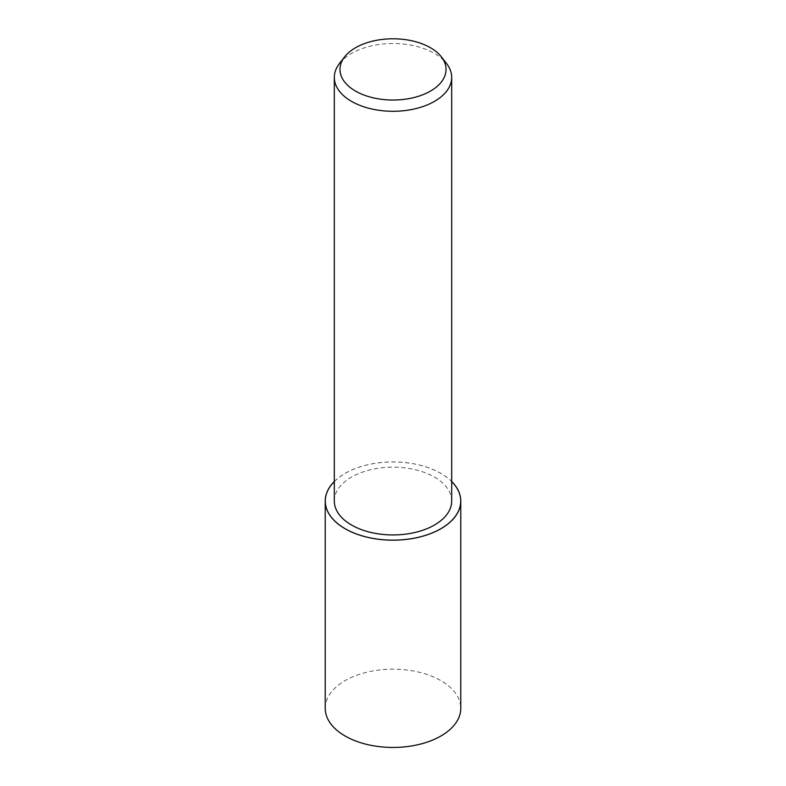 <?xml version="1.0" encoding="UTF-8"?>
<svg xmlns="http://www.w3.org/2000/svg" width="786" height="786" viewBox="0 0 786 786"><rect width="100%" height="100%" fill="white"/><g stroke="black" fill="none" stroke-linecap="round" stroke-linejoin="round"><path stroke-width="0.59" stroke-dasharray="3.93 2.95" d="M334.315 481.484A67.773 39.133 180 0 1 345.074 473.388A67.773 39.133 180 0 1 451.685 481.484M325.227 708.324A67.773 39.133 180 0 1 345.074 680.656A67.773 39.133 180 0 1 418.938 672.168A67.773 39.133 180 0 1 460.773 708.324M339.424 63.568A58.685 33.886 180 0 1 351.499 53.448A58.685 33.886 180 0 1 446.576 63.568M334.315 501.055A58.685 33.886 180 0 1 351.499 477.092A58.685 33.886 180 0 1 415.46 469.753A58.685 33.886 180 0 1 451.685 501.055M334.315 481.553A67.714 39.094 180 0 1 345.123 473.408A67.714 39.094 180 0 1 451.685 481.553"/><path stroke-width="1.18" d="M451.685 481.484A67.773 39.133 180 0 1 460.773 501.055A67.773 39.133 180 0 1 440.926 528.723A67.773 39.133 180 0 1 367.062 537.202A67.773 39.133 180 0 1 325.227 501.055A67.773 39.133 180 0 1 334.315 481.484M460.773 501.055L460.773 708.324A67.773 39.133 180 0 1 440.926 735.991A67.773 39.133 180 0 1 367.062 744.47A67.773 39.133 180 0 1 325.227 708.324L325.227 501.055M441.418 56.916L446.576 63.568A58.685 33.886 180 0 1 451.685 77.401A58.685 33.886 180 0 1 434.501 101.365A58.685 33.886 180 0 1 370.54 108.704A58.685 33.886 180 0 1 334.315 77.401A58.685 33.886 180 0 1 339.424 63.568L344.582 56.916A53.035 30.625 180 0 1 355.498 47.759A53.035 30.625 180 0 1 441.418 56.916A53.035 30.625 180 0 1 430.502 91.068A53.035 30.625 180 0 1 362.926 94.634A53.035 30.625 180 0 1 344.582 56.916M451.685 77.401L451.685 501.055A58.685 33.886 180 0 1 434.501 525.009A58.685 33.886 180 0 1 370.54 532.358A58.685 33.886 180 0 1 334.315 501.055L334.315 77.401M451.685 481.553A67.714 39.094 180 0 1 440.877 528.693A67.714 39.094 180 0 1 351.814 532.083A67.714 39.094 180 0 1 334.315 481.553"/></g></svg>
